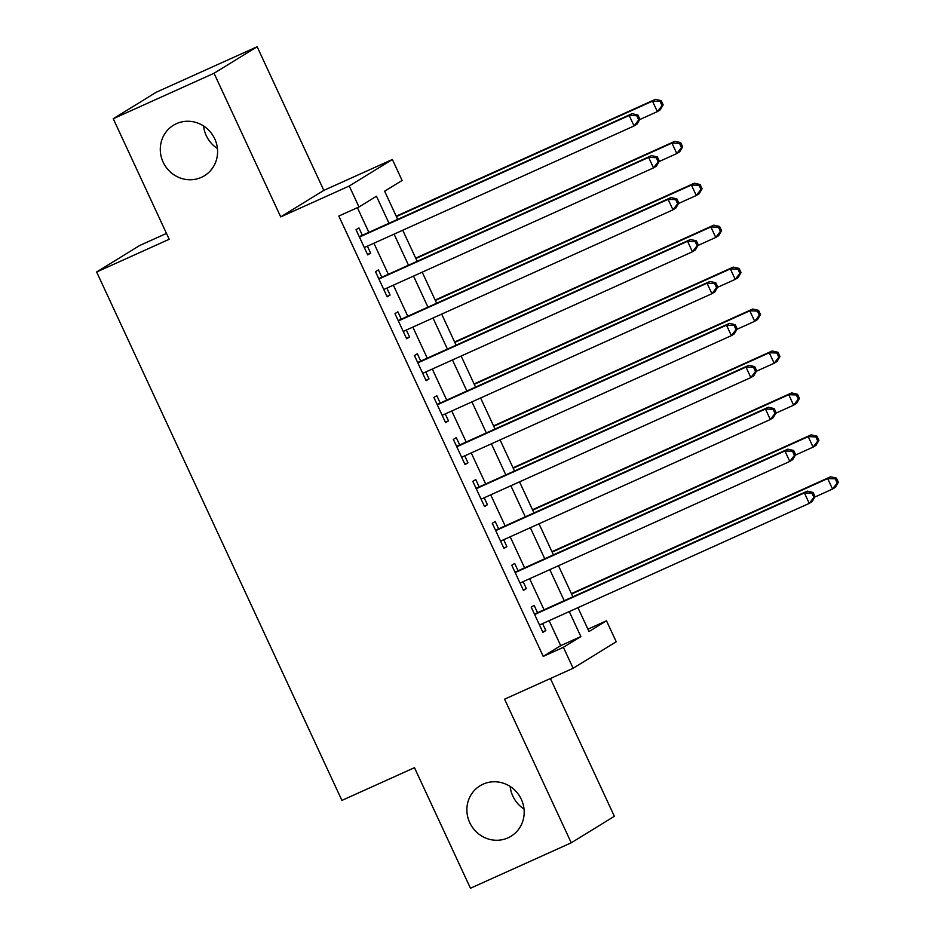 <?xml version="1.0" encoding="UTF-8"?>
<svg xmlns="http://www.w3.org/2000/svg" width="935" height="935" viewBox="0 0 935 935"><rect width="100%" height="100%" fill="white"/><g stroke="black" fill="none" stroke-linecap="round" stroke-linejoin="round"><path stroke-width="1.4" d="M483.079 784.173A29.604 28.284 58.4 0 1 520.538 797.765A29.604 28.284 58.4 0 1 511.048 836.229A29.604 28.284 58.4 0 1 507.997 837.853A29.604 28.284 58.4 0 1 470.539 824.261A29.604 28.284 58.4 0 1 480.029 785.786A29.604 28.284 58.4 0 1 483.079 784.173M176.481 123.665A29.604 28.284 58.4 0 1 213.94 137.258A29.604 28.284 58.4 0 1 204.449 175.722A29.604 28.284 58.4 0 1 201.399 177.346A29.604 28.284 58.4 0 1 163.941 163.754A29.604 28.284 58.4 0 1 173.431 125.278A29.604 28.284 58.4 0 1 176.481 123.665M524.021 809.02A29.604 28.284 58.4 0 1 510.171 786.499M217.423 148.501A29.604 28.284 58.4 0 1 203.573 125.98M587.916 629.173L606.499 620.793L616.235 641.761L573.12 668.28L563.384 647.312L580.869 636.56L569.263 611.572M166.488 233.423L139.747 245.473L96.632 271.991L341.906 800.395L414.485 767.682L470.445 888.25L571.25 842.809L614.365 816.29L550.411 678.518M96.632 271.991L169.2 239.278L113.24 118.71L156.355 92.191L257.148 46.75L214.033 73.269L280.71 216.897L349.258 186.007L392.373 159.488L402.108 180.455L384.624 191.207L397.691 219.351M280.71 216.897L323.826 190.389L257.148 46.75M323.826 190.389L392.373 159.488M113.24 118.71L214.033 73.269M537.555 612.717L534.142 605.377L531.232 607.166L542.908 632.329L545.83 630.541L542.604 623.598M518.083 570.782L514.682 563.443L511.761 565.231L523.448 590.394L526.358 588.606L523.133 581.652M498.624 528.836L495.211 521.496L492.301 523.296L503.977 548.459L506.899 546.659L503.673 539.717M479.152 486.901L475.751 479.561L472.829 481.361L484.517 506.513L487.427 504.725L484.201 497.782M459.681 444.966L456.28 437.627L453.37 439.415L465.046 464.578L467.956 462.79L464.742 455.848M440.221 403.032L436.809 395.692L433.898 397.48L445.574 422.643L448.496 420.855L445.27 413.913M420.75 361.097L417.349 353.757L414.439 355.545L426.115 380.709L429.025 378.92L425.799 371.966M401.29 319.151L397.878 311.811L394.967 313.611L406.643 338.774L409.565 336.974L406.339 330.032M381.819 277.216L378.418 269.876L375.496 271.676L387.183 296.827L390.094 295.039L386.868 288.097M389.018 223.266L376.466 196.221L358.982 206.974L338.821 216.055L543.223 656.393L560.708 645.641L549.102 620.665M544.053 609.784L529.642 578.73M524.593 567.849L510.171 536.784M505.122 525.902L490.711 494.849M485.662 483.968L471.24 452.914M466.191 442.033L451.769 410.979M446.72 400.098L432.309 369.044M427.26 358.163L412.838 327.098M407.789 316.229L393.378 285.163M388.329 274.282L373.906 243.229M368.858 232.347L357.404 207.687M362.359 235.281L358.947 227.941L356.036 229.73L367.712 254.893L370.622 253.105L367.408 246.162M573.12 668.28L504.573 699.181L571.25 842.809M543.223 656.393L563.384 647.312M358.982 206.974L349.258 186.007M577.935 607.668L589.027 631.546L606.499 620.793M402.74 230.232L417.15 261.286M422.211 272.167L436.622 303.22M441.671 314.102L456.093 345.167M461.142 356.048L475.553 387.102M480.602 397.983L495.024 429.036M500.073 439.917L514.484 470.971M519.533 481.852L533.955 512.906M539.004 523.787L553.426 554.852M558.475 565.733L572.886 596.787M564.214 600.691L549.803 569.637M544.754 558.756L530.332 527.702M525.283 516.821L510.872 485.768M505.812 474.886L491.401 443.821M486.352 432.952L471.93 401.886M466.881 391.005L452.47 359.952M447.421 349.071L432.998 318.017M427.95 307.136L413.539 276.082M408.49 265.201L394.067 234.136M560.708 645.641L580.869 636.56M367.525 254.495L370.622 253.105M386.996 296.442L390.094 295.039M406.468 338.376L409.565 336.974M425.928 380.311L429.025 378.92M445.399 422.246L448.496 420.855M464.859 464.181L467.956 462.79M484.33 506.127L487.427 504.725M503.801 548.062L506.899 546.659M523.261 589.997L526.358 588.606M542.732 631.931L545.83 630.541M639.867 119.201L637.915 115.005L636.758 115.718L638.698 119.914L639.867 119.201L636.957 124.168L634.047 125.956L364.311 247.553M638.698 119.914L634.047 125.956L629.185 115.472L632.095 113.684L359.262 236.672M359.437 237.069L629.185 115.472L636.758 115.718M637.915 115.005L632.095 113.684M639.622 119.622L657.352 111.627L652.49 101.144L655.4 99.355L396.218 216.184M660.063 101.389L662.015 105.585L663.172 104.86L661.232 100.676L660.063 101.389L652.49 101.144L396.405 216.581M663.172 104.86L660.262 109.839L657.352 111.627L662.015 105.585M655.4 99.355L661.232 100.676M659.339 161.136L657.387 156.94L656.218 157.653L658.17 161.848L659.339 161.136L656.428 166.103L653.518 167.891L383.771 289.499M658.17 161.848L653.518 167.891L648.645 157.407L651.555 155.619L378.722 278.618M378.909 279.004L648.645 157.407L656.218 157.653M657.387 156.94L651.555 155.619M678.798 203.07L676.858 198.874L675.689 199.599L677.63 203.783L678.798 203.07L675.888 208.037L672.978 209.837L403.242 331.434M677.63 203.783L672.978 209.837L668.116 199.354L671.026 197.554L398.193 320.553M398.368 320.95L668.116 199.354L675.689 199.599M676.858 198.874L671.026 197.554M698.27 245.005L696.318 240.809L695.161 241.534L697.101 245.73L698.27 245.005L695.36 249.984L692.449 251.772L422.702 373.369M697.101 245.73L692.449 251.772L687.576 241.288L690.497 239.5L417.653 362.488M417.84 362.885L687.576 241.288L695.161 241.534M696.318 240.809L690.497 239.5M717.729 286.94L715.789 282.756L714.62 283.469L716.572 287.664L717.729 286.94L714.831 291.919L711.909 293.707L442.173 415.304M716.572 287.664L711.909 293.707L707.047 283.223L709.957 281.435L437.124 404.423M437.311 404.82L707.047 283.223L714.62 283.469M715.789 282.756L709.957 281.435M659.081 161.556L676.823 153.562L671.949 143.078L674.871 141.29L415.689 258.13M679.535 143.324L681.475 147.52L682.644 146.807L680.692 142.611L679.535 143.324L671.949 143.078L415.876 258.516M682.644 146.807L679.733 151.774L676.823 153.562L681.475 147.52M674.871 141.29L680.692 142.611M678.553 203.491L696.283 195.497L691.421 185.013L694.331 183.225L435.149 300.065M698.994 185.259L700.946 189.454L702.103 188.741L700.163 184.546L698.994 185.259L691.421 185.013L435.336 300.462M702.103 188.741L699.205 193.709L696.283 195.497L700.946 189.454M694.331 183.225L700.163 184.546M698.024 245.438L715.754 237.443L710.892 226.948L713.802 225.16L454.62 342M718.466 227.193L720.406 231.389L721.575 230.676L719.623 226.48L718.466 227.193L710.892 226.948L454.807 342.397M721.575 230.676L718.664 235.643L715.754 237.443L720.406 231.389M713.802 225.16L719.623 226.48M717.484 287.372L735.226 279.378L730.352 268.894L733.262 267.094L474.092 383.934M737.925 269.14L739.877 273.324L741.046 272.611L739.094 268.415L737.925 269.14L730.352 268.894L474.267 384.332M741.046 272.611L738.136 277.578L735.226 279.378L739.877 273.324M733.262 267.094L739.094 268.415M737.201 328.886L735.249 324.69L734.092 325.403L736.032 329.599L737.201 328.886L734.291 333.853L731.38 335.642L461.645 457.238M736.032 329.599L731.38 335.642L726.507 325.158L729.429 323.37L456.584 446.357M456.771 446.755L726.507 325.158L734.092 325.403M735.249 324.69L729.429 323.37M736.955 329.307L754.685 321.313L749.823 310.829L752.733 309.041L493.551 425.869M757.397 311.075L759.337 315.27L760.506 314.546L758.565 310.35L757.397 311.075L749.823 310.829L493.738 426.267M760.506 314.546L757.595 319.525L754.685 321.313L759.337 315.27M752.733 309.041L758.565 310.35M756.672 370.821L754.72 366.625L753.552 367.338L755.503 371.534L756.672 370.821L753.762 375.788L750.84 377.576L481.104 499.173M755.503 371.534L750.84 377.576L745.978 367.093L748.888 365.304L476.055 488.304M476.242 488.689L745.978 367.093L753.552 367.338M754.72 366.625L748.888 365.304M756.415 371.242L774.157 363.248L769.283 352.764L772.205 350.976L513.023 467.816M776.856 353.009L778.808 357.205L779.977 356.492L778.025 352.296L776.856 353.009L769.283 352.764L513.198 468.201M779.977 356.492L777.067 361.459L774.157 363.248L778.808 357.205M772.205 350.976L778.025 352.296M776.132 412.756L774.192 408.56L773.023 409.285L774.963 413.469L776.132 412.756L773.222 417.723L770.311 419.523L500.576 541.12M774.963 413.469L770.311 419.523L765.449 409.039L768.36 407.239L495.527 530.239M495.702 530.636L765.449 409.039L773.023 409.285M774.192 408.56L768.36 407.239M775.886 413.176L793.616 405.182L788.754 394.699L791.664 392.91L532.482 509.75M796.328 394.944L798.28 399.14L799.437 398.427L797.497 394.231L796.328 394.944L788.754 394.699L532.669 510.148M799.437 398.427L796.538 403.394L793.616 405.182L798.28 399.14M791.664 392.91L797.497 394.231M795.603 454.69L793.651 450.495L792.483 451.219L794.434 455.415L795.603 454.69L792.693 459.669L789.783 461.458L520.035 583.054M794.434 455.415L789.783 461.458L784.909 450.974L787.831 449.174L514.986 572.173M515.173 572.571L784.909 450.974L792.483 451.219M793.651 450.495L787.831 449.174M795.346 455.123L813.088 447.117L808.214 436.633L811.136 434.845L551.954 551.685M815.799 436.879L817.739 441.075L818.908 440.362L816.956 436.166L815.799 436.879L808.214 436.633L552.141 552.082M818.908 440.362L815.998 445.329L813.088 447.117L817.739 441.075M811.136 434.845L816.956 436.166M815.063 496.625L813.123 492.441L811.954 493.154L813.906 497.35L815.063 496.625L812.164 501.604L809.242 503.392L539.507 624.989M813.906 497.35L809.242 503.392L804.38 492.909L807.291 491.12L534.458 614.108M534.645 614.505L804.38 492.909L811.954 493.154M813.123 492.441L807.291 491.12M814.817 497.058L832.547 489.063L827.685 478.58L830.596 476.78L571.414 593.62M835.259 478.825L837.211 483.009L838.368 482.296L836.428 478.101L835.259 478.825L827.685 478.58L571.601 594.017M838.368 482.296L835.469 487.264L832.547 489.063L837.211 483.009M830.596 476.78L836.428 478.101"/></g></svg>
